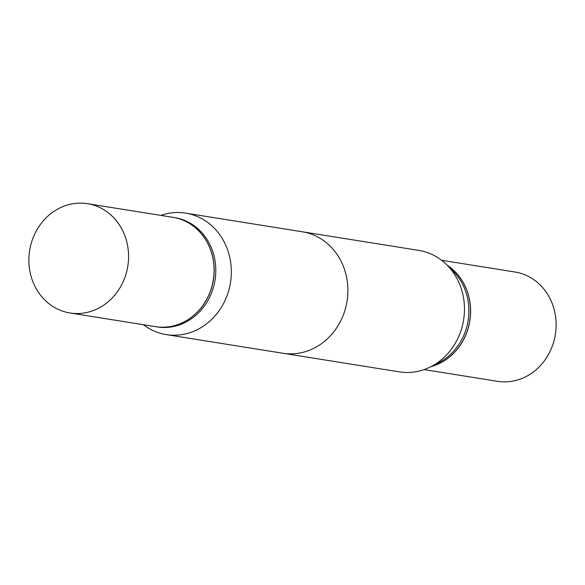 <?xml version="1.0" encoding="UTF-8"?>
<svg xmlns="http://www.w3.org/2000/svg" width="585" height="585" viewBox="0 0 585 585"><rect width="100%" height="100%" fill="white"/><g stroke="black" fill="none" stroke-linecap="round" stroke-linejoin="round"><path stroke-width="0.88" d="M424.125 369.596L497.535 381.325A55.348 49.703 -80.9 0 0 502.8 381.851A55.348 49.703 -80.9 0 0 555.75 331.6A55.348 49.703 -80.9 0 0 515.012 272.018L441.595 260.281M431.013 366.627A55.348 49.703 -80.9 0 0 469.843 320.851A55.348 49.703 -80.9 0 0 447.218 265.246M179.792 212.545A61.513 55.239 -80.9 0 0 160.875 215.404A61.513 55.239 -80.9 0 1 179.792 212.545A61.513 55.239 -80.9 0 1 185.642 213.13A61.513 55.239 -80.9 0 0 179.792 212.545M143.405 324.719A61.513 55.239 -80.9 0 0 166.228 334.605A61.513 55.239 -80.9 0 0 172.078 335.19A61.513 55.239 -80.9 0 0 230.921 279.345A61.513 55.239 -80.9 0 0 185.642 213.13L302.211 231.762A61.513 55.239 99.1 0 1 347.483 297.977A61.513 55.239 99.1 0 1 288.639 353.823A61.513 55.239 99.1 0 1 282.789 353.238L166.228 334.605A61.513 55.239 -80.9 0 0 172.078 335.19A61.513 55.239 -80.9 0 0 230.921 279.345A61.513 55.239 -80.9 0 0 185.642 213.13L418.772 250.395A61.513 55.239 -80.9 0 1 447.028 265.056A61.513 55.239 -80.9 0 1 430.772 366.751A61.513 55.239 -80.9 0 1 405.208 372.455A61.513 55.239 -80.9 0 1 399.358 371.87L166.228 334.605A61.513 55.239 -80.9 0 1 143.405 324.719M157.211 326.927A55.348 49.703 -80.9 0 0 162.476 327.454A55.348 49.703 -80.9 0 0 215.426 277.195A55.348 49.703 -80.9 0 0 174.681 217.613A55.348 49.703 -80.9 0 1 215.426 277.195A55.348 49.703 -80.9 0 1 162.476 327.454A55.348 49.703 -80.9 0 1 157.211 326.927L155.588 326.664A55.348 49.703 -80.9 0 0 160.853 327.19A55.348 49.703 -80.9 0 0 213.803 276.939A55.348 49.703 -80.9 0 0 173.058 217.357A55.348 49.703 -80.9 0 0 173.014 217.349A55.348 49.703 -80.9 0 1 173.058 217.357L174.681 217.613L173.058 217.357A55.348 49.703 -80.9 0 1 213.803 276.939A55.348 49.703 -80.9 0 1 160.853 327.19A55.348 49.703 -80.9 0 1 155.588 326.664L157.211 326.927M82.2 203.149A55.348 49.703 -80.9 0 0 29.25 253.4A55.348 49.703 -80.9 0 0 69.988 312.982A55.348 49.703 -80.9 0 0 75.253 313.509A55.348 49.703 -80.9 0 0 128.203 263.257A55.348 49.703 -80.9 0 0 87.465 203.675A55.348 49.703 -80.9 0 0 82.2 203.149A55.348 49.703 -80.9 0 0 29.25 253.4A55.348 49.703 -80.9 0 0 69.988 312.982A55.348 49.703 -80.9 0 0 75.253 313.509A55.348 49.703 -80.9 0 0 128.203 263.257A55.348 49.703 -80.9 0 0 87.465 203.675A55.348 49.703 -80.9 0 0 82.2 203.149M155.5 326.649A55.348 49.703 -80.9 0 0 160.765 327.176A55.348 49.703 -80.9 0 0 213.715 276.924A55.348 49.703 -80.9 0 0 172.97 217.342A55.348 49.703 -80.9 0 1 213.715 276.924A55.348 49.703 -80.9 0 1 160.765 327.176A55.348 49.703 -80.9 0 1 155.5 326.649L69.988 312.982L155.5 326.649M430.772 366.751L438.582 362.773A55.348 49.703 -80.9 0 0 453.214 271.264L447.028 265.056M431.167 366.546A55.348 49.703 -80.9 0 0 469.762 320.836A55.348 49.703 -80.9 0 0 447.342 265.371M87.465 203.675L172.97 217.342L87.465 203.675"/></g></svg>
